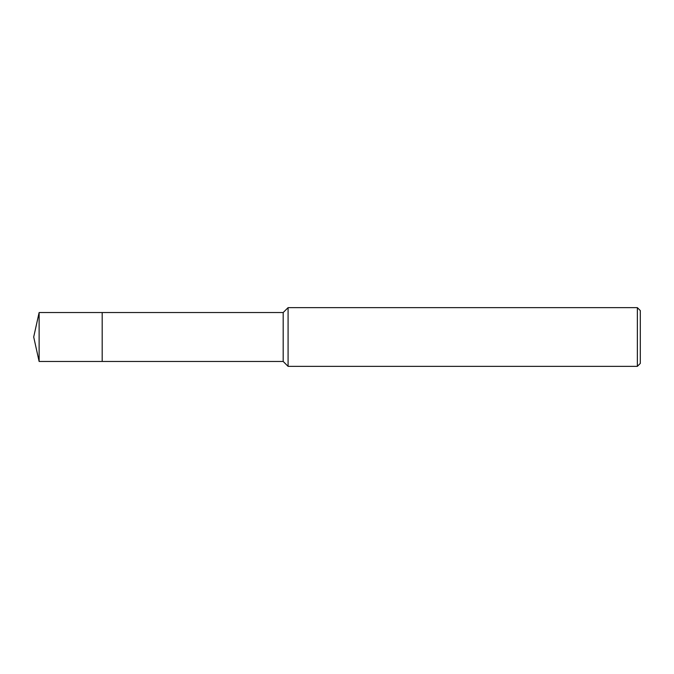 <?xml version="1.0" encoding="UTF-8"?>
<svg xmlns="http://www.w3.org/2000/svg" width="674" height="674" viewBox="0 0 674 674"><rect width="100%" height="100%" fill="white"/><g stroke="black" fill="none" stroke-linecap="round" stroke-linejoin="round"><path stroke-width="1.01" d="M33.7 337L39.126 312.542L283.19 312.542L288.084 307.647L637.368 307.647L640.3 310.588L640.3 363.412L637.368 366.353L288.084 366.353L283.19 361.458L39.126 361.458L33.7 337L39.126 361.458L39.126 312.542M640.3 363.412L637.368 366.353L288.084 366.353L283.19 361.458L102.187 361.458L102.187 312.542L102.187 361.458L39.126 361.458M283.19 361.458L283.19 312.542M288.084 366.353L288.084 307.647M637.368 366.353L637.368 307.647"/></g></svg>
